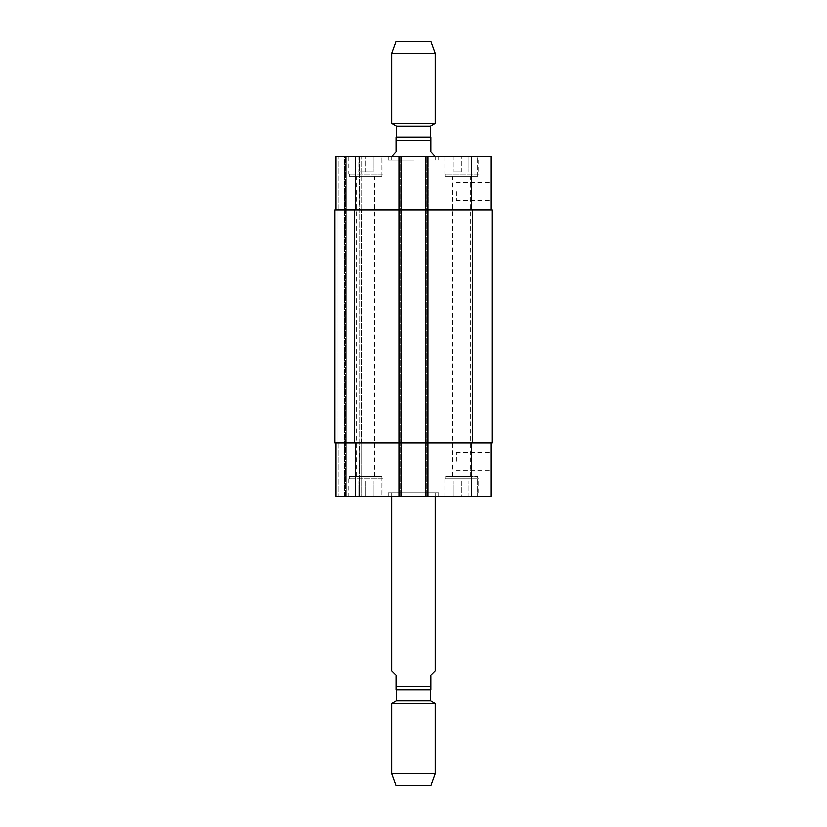 <?xml version="1.0" encoding="UTF-8"?>
<svg xmlns="http://www.w3.org/2000/svg" width="827" height="827" viewBox="0 0 827 827"><rect width="100%" height="100%" fill="white"/><g stroke="black" fill="none" stroke-linecap="round" stroke-linejoin="round"><path stroke-width="0.62" stroke-dasharray="4.13 3.1" d="M435.26 670.738L430.908 675.09L430.908 689.894L396.092 689.894L396.092 675.09L391.74 670.738M396.309 689.894L430.691 689.894M438.744 492.716L388.256 492.716L438.744 492.716L438.744 496.2L388.256 496.2L438.744 496.2M435.26 492.716L391.74 492.716L435.26 492.716L435.26 496.2M396.309 700.769L430.691 700.769M391.74 703.415L435.26 703.415M391.74 773.69L435.26 773.69M396.092 785.65L430.908 785.65M391.74 156.262L396.092 151.91L396.092 137.106L430.908 137.106L430.908 151.91L435.26 156.262M413.5 137.106L430.474 137.106L413.5 137.106M413.5 160.18L388.256 160.18L413.5 160.18M413.5 156.696L388.256 156.696L413.5 156.696M430.474 126.231L396.526 126.231M435.26 123.461L391.74 123.461M435.26 53.31L391.74 53.31M430.908 41.35L396.092 41.35M490.98 191.513L490.98 200.516L490.98 191.513M456.153 191.513L456.153 200.516L456.153 191.513M490.98 461.383L490.98 452.379L490.98 461.383M456.153 461.383L456.153 452.379L456.153 461.383M381.94 476.61L349.294 476.61L381.94 476.61L381.94 496.2L349.294 496.2L381.94 496.2L349.294 496.2L381.94 496.2L381.94 478.792L349.294 478.792L381.94 478.792M356.623 476.61L374.621 476.61L356.623 476.61L356.623 176.285L374.621 176.285L356.623 176.285M477.706 478.792L445.06 478.792L477.706 478.792L477.706 496.2L445.06 496.2L477.706 496.2L477.706 476.61L445.06 476.61L477.706 476.61M452.379 476.61L470.377 476.61L452.379 476.61L452.379 176.285L470.377 176.285L452.379 176.285M365.617 480.963L373.235 480.963L358.008 480.963L365.617 480.963L365.617 496.2L373.235 496.2L373.235 480.963L373.235 496.2L365.617 496.2L365.617 480.963M358.008 496.2L358.008 480.963L358.008 496.2L365.617 496.2L358.008 496.2M461.383 480.963L453.765 480.963L461.383 480.963L461.383 496.2L468.992 496.2L468.992 480.963L468.992 496.2L461.383 496.2L461.383 480.963M453.765 496.2L453.765 480.963L453.765 496.2L461.383 496.2L453.765 496.2M383.035 478.792L348.208 478.792L383.035 478.792L383.035 496.2L348.208 496.2L383.035 496.2M477.706 496.2L445.06 496.2L477.706 496.2M478.792 478.792L443.965 478.792L478.792 478.792L478.792 496.2L443.965 496.2L478.792 496.2M490.98 442.879L471.39 442.879L490.98 442.879L490.98 496.2L336.02 496.2L338.202 496.2L336.02 496.2L336.02 442.879L336.02 496.2L336.02 442.879L355.61 442.879L336.02 442.879M344.508 496.2L338.202 496.2L345.386 496.2L344.508 496.2L344.508 156.696L361.699 156.696L338.202 156.696L344.508 156.696L344.508 496.2M346.255 496.2L359.528 496.2L346.255 496.2L346.255 156.696L346.255 496.2M361.699 496.2L359.528 496.2L361.699 496.2L361.699 442.879L361.699 496.2M381.94 176.285L349.294 176.285L381.94 176.285L381.94 156.696L349.294 156.696L381.94 156.696L381.94 174.104L349.294 174.104L381.94 174.104M477.706 176.285L445.06 176.285L477.706 176.285L477.706 156.696L445.06 156.696L477.706 156.696L477.706 174.104L445.06 174.104L477.706 174.104M365.617 171.933L373.235 171.933L358.008 171.933L365.617 171.933L365.617 156.696L373.235 156.696L365.617 156.696L365.617 171.933M373.235 156.696L373.235 171.933L373.235 156.696M358.008 156.696L365.617 156.696L358.008 156.696L358.008 171.933L358.008 156.696M461.383 171.933L453.765 171.933L461.383 171.933L461.383 156.696L468.992 156.696L461.383 156.696L461.383 171.933M468.992 156.696L468.992 171.933L468.992 156.696M453.765 156.696L461.383 156.696L453.765 156.696L453.765 171.933L453.765 156.696M381.94 156.696L349.294 156.696L381.94 156.696M383.035 174.104L348.208 174.104L383.035 174.104L383.035 156.696L348.208 156.696L383.035 156.696M477.706 156.696L445.06 156.696L477.706 156.696M478.792 174.104L443.965 174.104L478.792 174.104L478.792 156.696L443.965 156.696L478.792 156.696M490.98 210.017L425.471 210.017L490.98 210.017L490.98 156.696L336.02 156.696L338.202 156.696L336.02 156.696L336.02 210.017L401.529 210.017L401.529 156.696L398.697 156.696L401.529 156.696L401.529 496.2L401.529 156.696M425.471 156.696L428.303 156.696L425.471 156.696L425.471 210.017L492.065 210.017L492.065 442.879L425.471 442.879L425.471 496.2L425.471 156.696L425.471 496.2M354.525 442.879L354.525 210.017L334.935 210.017L334.935 442.879L334.935 210.017L337.116 210.017L334.935 210.017L334.935 442.879L401.529 442.879L401.529 210.017L398.697 210.017L428.303 210.017L428.303 156.696L428.303 210.017L400.878 210.017L428.303 210.017L425.471 210.017L425.471 442.879L471.39 442.879L398.697 442.879L398.697 496.2L398.697 156.696L398.697 210.017L400.878 210.017L398.697 210.017L398.697 156.696L398.697 496.2L398.697 442.879L428.303 442.879L428.303 496.2L428.303 156.696L428.303 496.2L428.303 442.879L355.61 442.879L401.529 442.879L401.529 496.2M336.02 210.017L336.02 156.696L336.02 210.017L355.61 210.017L355.61 156.696M361.699 210.017L361.699 156.696L361.699 210.017L359.528 210.017L361.699 210.017M354.525 210.017L355.61 210.017M337.116 210.017L338.202 210.017L337.116 210.017L337.116 442.879L337.116 210.017M359.528 210.017L361.265 210.017L359.094 210.017L359.528 156.696L359.528 210.017M359.528 442.879L361.699 442.879L359.094 442.879L361.265 442.879L359.094 442.879L359.528 496.2L359.528 442.879M398.697 442.879L400.878 442.879L398.697 442.879L398.697 210.017L398.697 442.879M428.303 442.879L428.303 210.017L428.303 442.879M345.386 496.2L345.386 156.696L345.386 496.2M361.265 442.879L361.265 210.017L361.265 442.879M396.092 686.41L430.908 686.41M430.908 140.59L396.092 140.59M471.39 210.017L471.39 156.696M427.642 496.2L427.642 156.696M426.122 210.017L426.122 496.2L426.122 210.017M400.878 210.017L400.878 496.2L400.878 210.017M399.358 496.2L399.358 156.696M338.202 210.017L338.202 156.696L338.202 210.017M471.39 442.879L471.39 496.2M355.61 442.879L355.61 496.2M338.202 442.879L338.202 496.2L338.202 442.879M426.339 496.2L426.339 156.696L426.339 496.2M427.425 496.2L427.425 156.696L427.425 496.2M399.575 496.2L399.575 156.696L399.575 496.2M400.661 496.2L400.661 156.696L400.661 496.2M359.094 442.879L359.094 210.017L359.094 442.879M472.475 442.879L472.475 210.017M388.256 496.2L388.256 492.716M391.74 492.716L391.74 496.2M388.256 156.696L388.256 160.18M438.744 156.696L438.744 160.18M435.26 160.18L435.26 156.696M391.74 160.18L391.74 156.696M456.153 200.516L490.98 200.516M456.153 182.519L490.98 182.519M456.153 470.377L490.98 470.377M456.153 452.379L490.98 452.379M349.294 478.792L349.294 476.61M445.06 478.792L445.06 476.61M348.208 478.792L348.208 496.2M443.965 478.792L443.965 496.2M349.294 176.285L349.294 174.104M374.621 476.61L374.621 176.285M445.06 176.285L445.06 174.104M470.377 476.61L470.377 176.285M348.208 156.696L348.208 174.104M443.965 156.696L443.965 174.104"/><path stroke-width="1.24" d="M391.74 496.2L391.74 670.738L396.092 675.09L396.092 689.894L430.908 689.894L430.908 675.09L435.26 670.738L435.26 496.2M396.309 700.769L430.691 700.769L430.691 689.894L396.309 689.894L396.309 700.769L391.74 703.415L391.74 773.69L435.26 773.69L435.26 703.415L391.74 703.415M430.691 700.769L435.26 703.415M435.26 773.69L430.908 785.65L396.092 785.65L391.74 773.69M435.26 156.696L430.908 151.91L430.908 137.106L396.092 137.106L396.092 151.91L391.74 156.696M396.526 137.106L396.526 126.231L430.474 126.231L435.26 123.461L435.26 53.31L391.74 53.31L391.74 123.461L435.26 123.461M391.74 53.31L396.092 41.35L430.908 41.35L435.26 53.31M336.02 442.879L336.02 496.2L490.98 496.2L490.98 442.879M336.02 210.017L336.02 156.696L490.98 156.696L490.98 210.017M401.529 496.2L401.529 210.017L334.935 210.017L334.935 442.879L492.065 442.879L492.065 210.017L401.529 210.017L401.529 156.696M425.471 496.2L425.471 156.696M430.908 686.41L396.092 686.41M396.092 140.59L430.908 140.59M355.61 210.017L355.61 156.696M399.358 496.2L399.358 156.696M427.642 496.2L427.642 156.696M471.39 210.017L471.39 156.696M355.61 442.879L355.61 496.2M471.39 442.879L471.39 496.2M472.475 442.879L472.475 210.017M354.525 442.879L354.525 210.017M430.474 137.106L430.474 126.231M396.526 126.231L391.74 123.461"/></g></svg>
